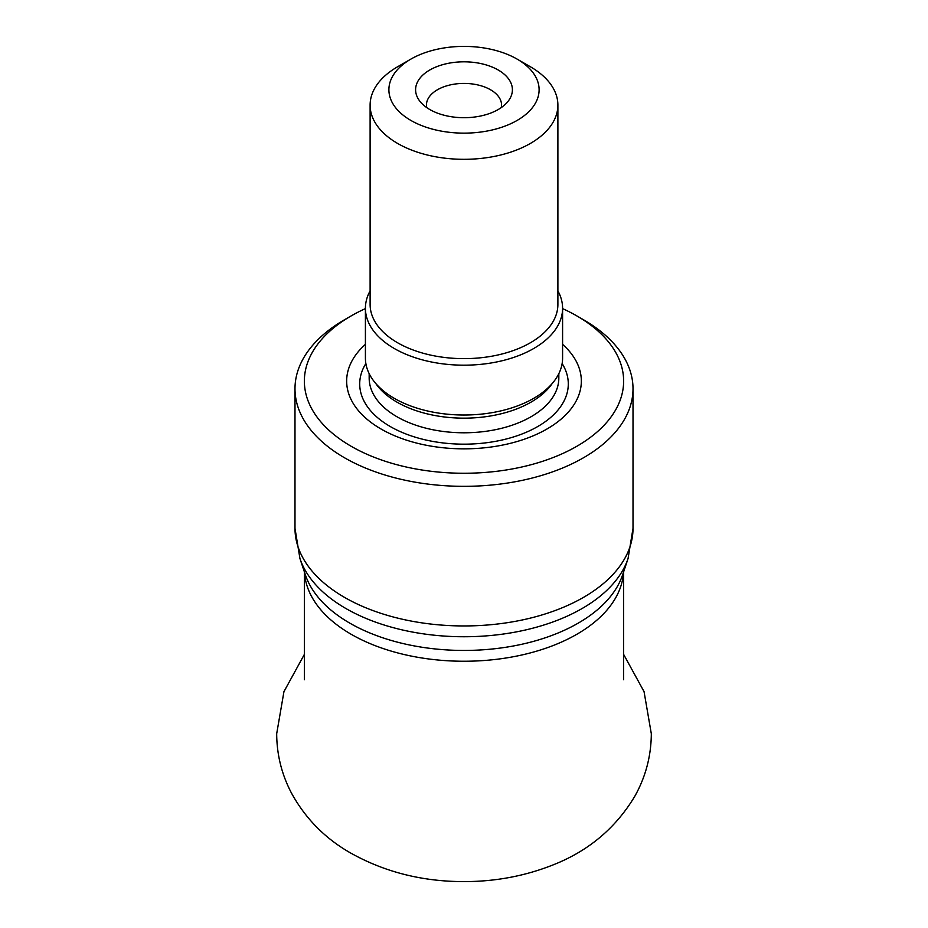 <?xml version="1.0" encoding="UTF-8"?>
<svg xmlns="http://www.w3.org/2000/svg" width="928" height="928" viewBox="0 0 928 928"><rect width="100%" height="100%" fill="white"/><g stroke="black" fill="none" stroke-linecap="round" stroke-linejoin="round"><path stroke-width="1.39" d="M365.412 308.618A159.616 92.15 0 0 0 351.132 315.926A159.616 92.15 0 0 0 351.132 446.264A159.616 92.15 0 0 0 576.868 446.264A159.616 92.15 0 0 0 576.868 315.926A159.616 92.15 0 0 0 562.588 308.618M562.588 344.346A117.346 67.756 180 0 1 540.908 432.262A117.346 67.756 180 0 1 387.092 432.262A117.346 67.756 180 0 1 365.412 344.346M576.868 315.926L583.515 319.766A169.012 97.579 180 0 1 633.012 388.762A169.012 97.579 180 0 1 528.682 478.906A169.012 97.579 180 0 1 344.497 457.759A169.012 97.579 180 0 1 294.988 388.762A169.012 97.579 180 0 1 344.485 319.766L351.132 315.926M557.89 290.905A98.588 56.921 180 0 1 562.588 308.258L562.588 358.092A98.588 56.921 180 0 1 464 415.013A98.588 56.921 180 0 1 365.412 358.092L365.412 308.258A98.588 56.921 180 0 1 370.11 290.905M498.22 70.006A48.395 27.944 180 0 1 508.184 101.175A48.395 27.944 180 0 1 464 117.705A48.395 27.944 180 0 1 419.816 101.175A48.395 27.944 180 0 1 436.554 66.746A48.395 27.944 180 0 1 498.22 70.006M530.398 66.77L517.116 59.102A75.11 43.372 0 0 0 410.884 59.102A75.11 43.372 0 0 0 410.884 120.431A75.11 43.372 0 0 0 517.116 120.431A75.11 43.372 0 0 0 517.116 59.102L530.398 66.77A93.89 54.207 180 0 1 557.89 105.096A93.89 54.207 180 0 1 464 159.314A93.89 54.207 180 0 1 370.11 105.096A93.89 54.207 180 0 1 397.602 66.77L410.884 59.102M557.89 105.096L557.89 304.43A93.89 54.207 180 0 1 464 358.637A93.89 54.207 180 0 1 370.11 304.43L370.11 105.096M562.588 308.258A98.588 56.921 180 0 1 464 365.18A98.588 56.921 180 0 1 365.412 308.258M501.317 107.567A37.561 21.68 0 0 0 501.561 105.096A37.561 21.68 0 0 0 490.552 89.772A37.561 21.68 0 0 0 449.628 85.063A37.561 21.68 0 0 0 426.439 105.096A37.561 21.68 0 0 0 426.683 107.567M294.988 388.762L294.988 528.368A169.012 97.579 0 0 0 344.497 597.365A169.012 97.579 0 0 0 528.682 618.524A169.012 97.579 0 0 0 633.012 528.368L633.012 388.762M628.059 558.552A167.086 96.466 180 0 1 512.964 632.513A167.086 96.466 180 0 1 345.854 608.49A167.086 96.466 180 0 1 299.941 558.552L305.382 574.861A161.542 93.264 0 0 0 349.775 623.129A161.542 93.264 0 0 0 511.34 646.352A161.542 93.264 0 0 0 622.618 574.861L628.059 558.552L633.012 528.368M623.535 572.1A159.616 92.15 180 0 1 522.673 654.797A159.616 92.15 180 0 1 351.132 634.253A159.616 92.15 180 0 1 304.465 572.1M365.864 363.567A104.284 60.216 0 0 0 464 444.164A104.284 60.216 0 0 0 562.136 363.567M369.17 373.659L369.17 378.032A94.83 54.752 0 0 0 464 432.784A94.83 54.752 0 0 0 558.83 378.032L558.83 373.659M375.817 383.542A94.83 54.752 0 0 0 464 418.157A94.83 54.752 0 0 0 552.183 383.542M623.616 679.748L623.616 571.845M304.384 679.748L304.384 571.845M294.988 528.368L299.941 558.552M623.616 654.356L644.055 691.65L651.317 733.758C651.154 756.1 645.633 776.968 634.764 796.34C615.426 828.53 587.784 851.544 551.847 865.383C523.752 876.357 494.009 881.762 462.62 881.6C421.451 881.403 383.972 871.786 350.181 852.751C325.055 838.367 305.544 818.589 291.647 793.405C281.799 774.799 276.811 754.916 276.683 733.758L283.945 691.65L304.384 654.356"/></g></svg>
